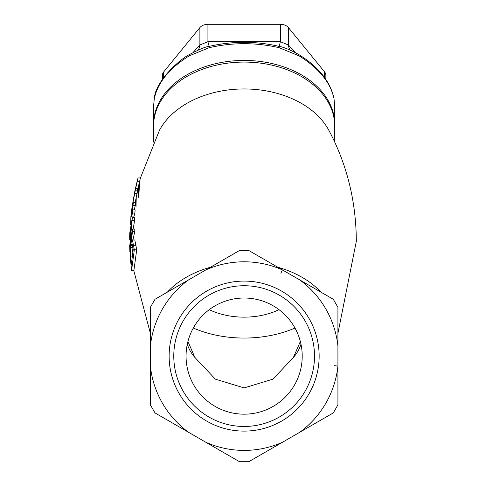 <?xml version="1.0" encoding="UTF-8"?>
<svg xmlns="http://www.w3.org/2000/svg" width="486" height="486" viewBox="0 0 486 486"><rect width="100%" height="100%" fill="white"/><g stroke="black" fill="none" stroke-linecap="round" stroke-linejoin="round"><path stroke-width="0.73" d="M300.348 341.488L293.423 357.417L272.944 379.141L244.136 387.919L215.359 379.153L194.862 357.417L187.936 341.488M280.89 273.29L282.396 269.9A94.308 94.308 0 0 0 205.888 269.9L188.617 279.869A94.308 94.308 0 0 0 150.368 346.129L150.368 366.067A94.308 94.308 0 0 0 188.617 432.327L205.888 442.296A94.308 94.308 0 0 0 282.396 442.296L299.668 432.327A94.308 94.308 0 0 0 337.922 366.067L337.922 346.129A94.308 94.308 0 0 0 299.668 279.869L248.789 250.497L239.495 250.497L205.888 269.9M334.228 365.679L337.922 366.067L337.922 404.874L333.275 412.924L299.668 432.327M140.436 177.955L159.505 130.175A90.596 64.061 0 0 1 244.142 88.956A90.596 64.061 0 0 1 328.779 130.175C346.931 164.195 356.117 201.234 356.329 241.293L337.922 333.335M136.031 206.659L136.238 197.273M135.728 199.685L135.479 202.717M133.614 197.753L138.03 177.955L140.442 177.955L137.514 190.141M138.905 195.068L139.549 182.311M138.85 184.85L138.194 197.674M130.06 251.967L132.459 231.518L132.356 229.082L134.731 229.082L134.835 231.518L132.891 239.811M132.356 229.082L129.713 246.712L132.332 217.473L134.713 217.473L134.64 220.401L133.146 229.082M132.101 239.811L134.822 239.993L136.712 249.816L133.923 270.265L131.591 270.265L134.318 249.816L132.447 239.993L132.101 239.811L130.424 244.555L130.236 257.149L131.591 270.265M130.619 224.787L130.892 216.616L133.413 202.717L135.801 202.717L134.324 209.843M133.413 202.717L131.572 210.857L131.943 207.868L135.333 190.141L137.726 190.141L135.144 202.717M134.573 209.843L134.628 208.561M134.908 212.99L133.85 216.902L131.493 216.902L132.532 212.99L132.739 209.843L135.12 209.843L134.908 212.99L132.532 212.99M173.775 356.098A70.367 70.367 0 0 1 244.142 285.732A70.367 70.367 0 0 1 314.509 356.098A70.367 70.367 0 0 1 244.142 426.465A70.367 70.367 0 0 1 173.775 356.098M319.15 356.098A75.008 75.008 0 0 0 206.635 291.138A75.008 75.008 0 0 0 206.635 421.058A75.008 75.008 0 0 0 319.15 356.098M137.07 181.636L134.835 191.217M137.088 181.521L138.03 177.955L140.442 177.955M129.713 239.58L129.689 236.16L131.153 224.168L129.744 248.261M132.332 217.473L129.78 232.897M132.459 231.518L134.835 231.518M132.265 220.401L134.64 220.401M132.447 239.993L134.822 239.993M134.318 249.816L136.712 249.816M130.382 256.906L130.606 247.307L132.04 243.51L133.249 249.567L131.171 265.307L130.382 256.906L131.755 256.906M132.945 247.265L132.617 252.143M132.198 206.021L132.356 205.183M135.333 190.141L132.32 205.177L130.88 216.616M133.699 216.902L133.626 217.473M133.134 205.329L135.515 205.329M134.725 193.525L137.119 193.525M132.739 209.843L131.706 213.755L131.493 216.902M248.789 461.7L282.396 442.296L248.789 461.7L239.495 461.7L205.888 442.296M188.617 279.869L155.01 299.273L150.368 307.322L150.368 346.129L150.368 333.335L133.699 270.265M155.01 412.924L188.617 432.327L155.01 412.924L150.368 404.874L150.368 366.067M299.668 279.869L333.275 299.273L337.922 307.322L337.922 346.129M337.922 366.067L337.922 404.874M153.546 142.058L153.546 126.141A90.596 64.061 0 0 1 244.142 62.08A90.596 64.061 0 0 1 334.739 126.141L334.739 142.058M302.213 356.098A58.071 58.071 0 0 0 215.104 305.803A58.071 58.071 0 0 0 215.104 406.393A58.071 58.071 0 0 0 302.213 356.098M279.025 309.667A58.071 37.331 180 0 1 209.259 309.667M193.306 328.026A90.596 58.235 0 0 0 294.978 328.026M153.558 125.315A90.596 64.061 0 0 1 153.546 124.495A90.596 64.061 0 0 1 244.142 60.434A90.596 64.061 0 0 1 334.739 124.495A90.596 64.061 0 0 1 334.733 125.315M162.427 79.37L162.427 75.221A9.295 6.573 0 0 1 163.673 71.934L199.886 27.587A9.295 6.573 0 0 1 207.929 24.3L280.355 24.3A9.295 6.573 0 0 1 288.398 27.587L324.612 71.934A9.295 6.573 0 0 1 325.857 75.221L325.857 79.364M295.257 52.549L288.398 44.967L280.355 41.687A18.583 1.95 -83.9 0 1 278.861 46.626M280.355 24.3L280.355 41.687L207.929 41.687L199.886 44.967A18.583 13.207 -135.4 0 1 198.124 50.101M207.929 24.3L207.929 41.687A18.583 1.95 -96.1 0 0 209.278 46.352M288.398 27.587L288.398 44.967A18.583 13.207 -44.6 0 0 290.16 50.101M153.546 124.495L153.546 106.434L154.281 98.676C157.847 82.353 169.511 68.064 189.273 55.817L209.15 47.701C232.478 42.361 255.806 42.361 279.134 47.701L299.012 55.817C318.78 68.064 330.444 82.353 334.01 98.676L334.739 106.495L334.739 124.495M299.012 55.817A4.647 1.725 -58.7 0 0 298.617 54.462C318.324 66.606 330.103 81.186 333.955 98.202L334.739 106.495M334.01 98.676A4.647 3.511 -11.1 0 0 333.961 98.202A4.647 3.511 -11.1 0 0 333.943 98.142M279.134 47.701A4.647 1.525 -76.8 0 0 278.405 46.206C283.399 47.002 290.136 49.754 298.617 54.462A4.647 1.725 -58.7 0 0 298.586 54.444M209.15 47.701A4.647 1.525 -103.2 0 1 209.879 46.206C232.751 41.031 255.593 41.031 278.405 46.213A4.647 1.525 -76.8 0 0 278.375 46.2M189.273 55.817A4.647 1.725 -121.3 0 1 189.668 54.462C199.394 49.244 206.131 46.492 209.879 46.213A4.647 1.525 -103.2 0 1 209.909 46.2M154.281 98.676A4.647 3.511 -168.9 0 1 154.329 98.202C155.702 80.439 180.883 58.442 189.668 54.462A4.647 1.725 -121.3 0 1 189.698 54.444M153.546 106.434L154.329 98.202A4.647 3.511 -168.9 0 1 154.341 98.142M194.862 357.417A58.071 41.067 0 0 1 187.31 344.143M320.918 292.141A91.623 64.79 180 0 0 277.779 267.233M210.505 267.233A91.623 64.79 180 0 0 167.366 292.141M137.259 181.296L139.67 181.296M135.545 188.404L137.933 188.404M133.68 245.302L136.068 245.302M130.606 247.307L132.945 247.307M300.974 344.143A58.071 41.067 0 0 1 293.423 357.417M163.673 77.584L163.673 71.934M324.612 71.934L324.612 77.584M199.886 27.587L199.886 44.967L193.015 52.555M133.134 217.473L133.188 216.902M134.318 193.738L134.908 190.876M129.859 251.742L129.671 245.6M129.689 236.16L129.774 232.897"/></g></svg>
